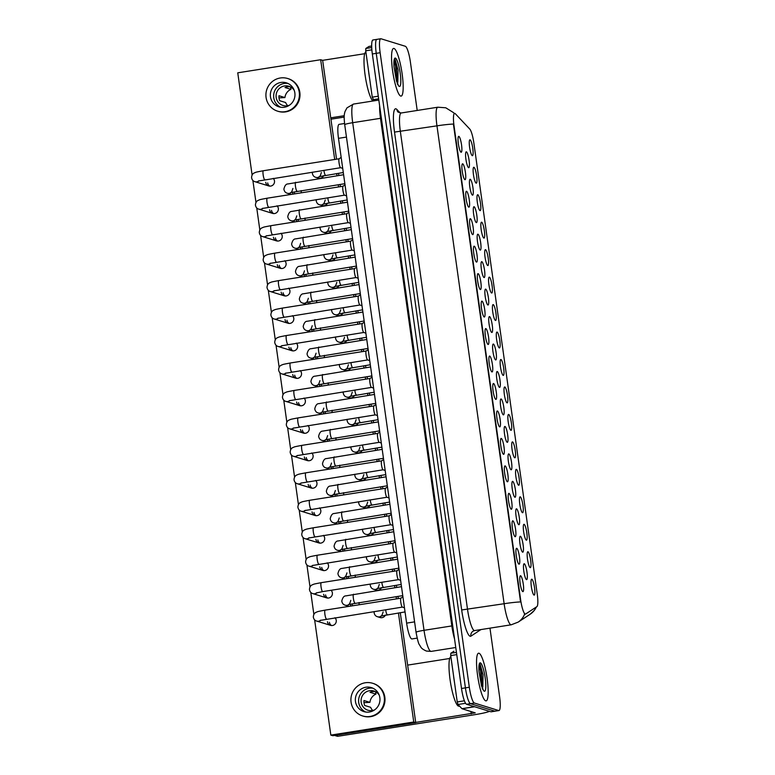 <?xml version="1.0" encoding="UTF-8"?>
<svg xmlns="http://www.w3.org/2000/svg" width="775" height="775" viewBox="0 0 775 775"><rect width="100%" height="100%" fill="white"/><g stroke="black" fill="none" stroke-linecap="round" stroke-linejoin="round"><path stroke-width="1.16" d="M527.969 551.761A8.041 1.492 -99 0 1 530.662 560.18A8.041 1.492 -99 0 1 530.197 567.629A8.041 1.492 -99 0 1 530.032 567.542A8.041 1.492 -99 0 1 527.61 559.928A8.041 1.492 -99 0 1 527.572 551.936A8.041 1.492 -99 0 1 527.969 551.761M524.103 524.307A8.041 1.492 -99 0 1 526.806 532.725A8.041 1.492 -99 0 1 526.332 540.165A8.041 1.492 -99 0 1 526.177 540.078A8.041 1.492 -99 0 1 523.745 532.464A8.041 1.492 -99 0 1 523.716 524.481A8.041 1.492 -99 0 1 524.103 524.307M520.248 496.843A8.041 1.492 -99 0 1 522.941 505.261A8.041 1.492 -99 0 1 522.476 512.701A8.041 1.492 -99 0 1 522.311 512.614A8.041 1.492 -99 0 1 519.889 505A8.041 1.492 -99 0 1 519.851 497.017A8.041 1.492 -99 0 1 520.248 496.843M516.392 469.379A8.041 1.492 -99 0 1 519.085 477.797A8.041 1.492 -99 0 1 518.62 485.237A8.041 1.492 -99 0 1 518.456 485.15A8.041 1.492 -99 0 1 516.024 477.545A8.041 1.492 -99 0 1 515.995 469.553A8.041 1.492 -99 0 1 516.392 469.379M512.527 441.915A8.041 1.492 -99 0 1 515.23 450.333A8.041 1.492 -99 0 1 514.755 457.773A8.041 1.492 -99 0 1 514.59 457.686A8.041 1.492 -99 0 1 512.168 450.081A8.041 1.492 -99 0 1 512.13 442.089A8.041 1.492 -99 0 1 512.527 441.915M508.671 414.451A8.041 1.492 -99 0 1 511.364 422.869A8.041 1.492 -99 0 1 510.899 430.319A8.041 1.492 -99 0 1 510.735 430.222A8.041 1.492 -99 0 1 508.313 422.617A8.041 1.492 -99 0 1 508.274 414.625A8.041 1.492 -99 0 1 508.671 414.451M504.806 386.987A8.041 1.492 -99 0 1 507.509 395.405A8.041 1.492 -99 0 1 507.034 402.855A8.041 1.492 -99 0 1 506.879 402.767A8.041 1.492 -99 0 1 504.448 395.153A8.041 1.492 -99 0 1 504.418 387.161A8.041 1.492 -99 0 1 504.806 386.987M500.95 359.522A8.041 1.492 -99 0 1 503.643 367.941A8.041 1.492 -99 0 1 503.178 375.391A8.041 1.492 -99 0 1 503.014 375.303A8.041 1.492 -99 0 1 500.592 367.689A8.041 1.492 -99 0 1 500.553 359.697A8.041 1.492 -99 0 1 500.95 359.522M497.085 332.058A8.041 1.492 -99 0 1 499.788 340.487A8.041 1.492 -99 0 1 499.323 347.927A8.041 1.492 -99 0 1 499.158 347.839A8.041 1.492 -99 0 1 496.727 340.225A8.041 1.492 -99 0 1 496.698 332.243A8.041 1.492 -99 0 1 497.085 332.058M493.229 304.604A8.041 1.492 -99 0 1 495.923 313.022A8.041 1.492 -99 0 1 495.457 320.463A8.041 1.492 -99 0 1 495.293 320.375A8.041 1.492 -99 0 1 492.871 312.761A8.041 1.492 -99 0 1 492.832 304.778A8.041 1.492 -99 0 1 493.229 304.604M489.374 277.14A8.041 1.492 -99 0 1 492.067 285.558A8.041 1.492 -99 0 1 491.602 292.998A8.041 1.492 -99 0 1 491.437 292.911A8.041 1.492 -99 0 1 489.006 285.307A8.041 1.492 -99 0 1 488.977 277.314A8.041 1.492 -99 0 1 489.374 277.14M485.508 249.676A8.041 1.492 -99 0 1 488.211 258.094A8.041 1.492 -99 0 1 487.737 265.534A8.041 1.492 -99 0 1 487.582 265.447A8.041 1.492 -99 0 1 485.15 257.843A8.041 1.492 -99 0 1 485.111 249.85A8.041 1.492 -99 0 1 485.508 249.676M481.653 222.212A8.041 1.492 -99 0 1 484.346 230.63A8.041 1.492 -99 0 1 483.881 238.08A8.041 1.492 -99 0 1 483.716 237.983A8.041 1.492 -99 0 1 481.294 230.378A8.041 1.492 -99 0 1 481.256 222.386A8.041 1.492 -99 0 1 481.653 222.212M477.787 194.748A8.041 1.492 -99 0 1 480.49 203.166A8.041 1.492 -99 0 1 480.025 210.616A8.041 1.492 -99 0 1 479.861 210.529A8.041 1.492 -99 0 1 477.429 202.914A8.041 1.492 -99 0 1 477.4 194.922A8.041 1.492 -99 0 1 477.787 194.748M473.932 167.284A8.041 1.492 -99 0 1 476.625 175.702A8.041 1.492 -99 0 1 476.16 183.152A8.041 1.492 -99 0 1 475.995 183.065A8.041 1.492 -99 0 1 473.573 175.45A8.041 1.492 -99 0 1 473.535 167.458A8.041 1.492 -99 0 1 473.932 167.284M470.076 139.82A8.041 1.492 -99 0 1 472.769 148.248A8.041 1.492 -99 0 1 472.304 155.688A8.041 1.492 -99 0 1 472.14 155.601A8.041 1.492 -99 0 1 469.708 147.986A8.041 1.492 -99 0 1 469.679 140.004A8.041 1.492 -99 0 1 470.076 139.82M531.824 579.225A8.041 1.492 -99 0 1 534.527 587.644A8.041 1.492 -99 0 1 534.053 595.093A8.041 1.492 -99 0 1 533.898 595.006A8.041 1.492 -99 0 1 531.466 587.392A8.041 1.492 -99 0 1 531.427 579.4A8.041 1.492 -99 0 1 531.824 579.225M520.422 536.3A8.041 1.492 -99 0 1 523.115 544.718A8.041 1.492 -99 0 1 522.65 552.168A8.041 1.492 -99 0 1 522.486 552.071A8.041 1.492 -99 0 1 520.064 544.467A8.041 1.492 -99 0 1 520.025 536.474A8.041 1.492 -99 0 1 520.422 536.3M516.557 508.836A8.041 1.492 -99 0 1 519.26 517.254A8.041 1.492 -99 0 1 518.785 524.704A8.041 1.492 -99 0 1 518.63 524.617A8.041 1.492 -99 0 1 516.198 517.002A8.041 1.492 -99 0 1 516.169 509.01A8.041 1.492 -99 0 1 516.557 508.836M512.701 481.372A8.041 1.492 -99 0 1 515.394 489.79A8.041 1.492 -99 0 1 514.929 497.24A8.041 1.492 -99 0 1 514.765 497.153A8.041 1.492 -99 0 1 512.343 489.538A8.041 1.492 -99 0 1 512.304 481.546A8.041 1.492 -99 0 1 512.701 481.372M508.836 453.908A8.041 1.492 -99 0 1 511.539 462.336A8.041 1.492 -99 0 1 511.074 469.776A8.041 1.492 -99 0 1 510.909 469.689A8.041 1.492 -99 0 1 508.478 462.074A8.041 1.492 -99 0 1 508.448 454.092A8.041 1.492 -99 0 1 508.836 453.908M504.98 426.453A8.041 1.492 -99 0 1 507.673 434.872A8.041 1.492 -99 0 1 507.208 442.312A8.041 1.492 -99 0 1 507.044 442.225A8.041 1.492 -99 0 1 504.622 434.61A8.041 1.492 -99 0 1 504.583 426.628A8.041 1.492 -99 0 1 504.98 426.453M501.125 398.989A8.041 1.492 -99 0 1 503.818 407.408A8.041 1.492 -99 0 1 503.353 414.848A8.041 1.492 -99 0 1 503.188 414.761A8.041 1.492 -99 0 1 500.757 407.156A8.041 1.492 -99 0 1 500.728 399.164A8.041 1.492 -99 0 1 501.125 398.989M497.259 371.525A8.041 1.492 -99 0 1 499.962 379.944A8.041 1.492 -99 0 1 499.488 387.384A8.041 1.492 -99 0 1 499.333 387.297A8.041 1.492 -99 0 1 496.901 379.692A8.041 1.492 -99 0 1 496.862 371.7A8.041 1.492 -99 0 1 497.259 371.525M493.404 344.061A8.041 1.492 -99 0 1 496.097 352.48A8.041 1.492 -99 0 1 495.632 359.929A8.041 1.492 -99 0 1 495.467 359.832A8.041 1.492 -99 0 1 493.045 352.228A8.041 1.492 -99 0 1 493.007 344.236A8.041 1.492 -99 0 1 493.404 344.061M489.538 316.597A8.041 1.492 -99 0 1 492.241 325.016A8.041 1.492 -99 0 1 491.776 332.465A8.041 1.492 -99 0 1 491.612 332.378A8.041 1.492 -99 0 1 489.18 324.764A8.041 1.492 -99 0 1 489.151 316.772A8.041 1.492 -99 0 1 489.538 316.597M485.683 289.133A8.041 1.492 -99 0 1 488.376 297.552A8.041 1.492 -99 0 1 487.911 305.001A8.041 1.492 -99 0 1 487.746 304.914A8.041 1.492 -99 0 1 485.324 297.3A8.041 1.492 -99 0 1 485.286 289.308A8.041 1.492 -99 0 1 485.683 289.133M481.827 261.669A8.041 1.492 -99 0 1 484.52 270.097A8.041 1.492 -99 0 1 484.055 277.537A8.041 1.492 -99 0 1 483.891 277.45A8.041 1.492 -99 0 1 481.459 269.836A8.041 1.492 -99 0 1 481.43 261.853A8.041 1.492 -99 0 1 481.827 261.669M477.962 234.215A8.041 1.492 -99 0 1 480.665 242.633A8.041 1.492 -99 0 1 480.19 250.073A8.041 1.492 -99 0 1 480.035 249.986A8.041 1.492 -99 0 1 477.603 242.372A8.041 1.492 -99 0 1 477.565 234.389A8.041 1.492 -99 0 1 477.962 234.215M474.106 206.751A8.041 1.492 -99 0 1 476.799 215.169A8.041 1.492 -99 0 1 476.334 222.609A8.041 1.492 -99 0 1 476.17 222.522A8.041 1.492 -99 0 1 473.748 214.907A8.041 1.492 -99 0 1 473.709 206.925A8.041 1.492 -99 0 1 474.106 206.751M470.241 179.287A8.041 1.492 -99 0 1 472.944 187.705A8.041 1.492 -99 0 1 472.469 195.145A8.041 1.492 -99 0 1 472.314 195.058A8.041 1.492 -99 0 1 469.882 187.453A8.041 1.492 -99 0 1 469.853 179.461A8.041 1.492 -99 0 1 470.241 179.287M466.385 151.822A8.041 1.492 -99 0 1 469.078 160.241A8.041 1.492 -99 0 1 468.613 167.681A8.041 1.492 -99 0 1 468.449 167.594A8.041 1.492 -99 0 1 466.027 159.989A8.041 1.492 -99 0 1 465.988 151.997A8.041 1.492 -99 0 1 466.385 151.822M524.278 563.764A8.041 1.492 -99 0 1 526.981 572.183A8.041 1.492 -99 0 1 526.506 579.623A8.041 1.492 -99 0 1 526.351 579.535A8.041 1.492 -99 0 1 523.919 571.931A8.041 1.492 -99 0 1 523.881 563.938A8.041 1.492 -99 0 1 524.278 563.764M516.731 548.303A8.041 1.492 -99 0 1 519.434 556.721A8.041 1.492 -99 0 1 518.959 564.161A8.041 1.492 -99 0 1 518.795 564.074A8.041 1.492 -99 0 1 516.373 556.46A8.041 1.492 -99 0 1 516.334 548.477A8.041 1.492 -99 0 1 516.731 548.303M512.876 520.839A8.041 1.492 -99 0 1 515.569 529.257A8.041 1.492 -99 0 1 515.104 536.697A8.041 1.492 -99 0 1 514.939 536.61A8.041 1.492 -99 0 1 512.517 529.005A8.041 1.492 -99 0 1 512.478 521.013A8.041 1.492 -99 0 1 512.876 520.839M509.01 493.375A8.041 1.492 -99 0 1 511.713 501.793A8.041 1.492 -99 0 1 511.238 509.233A8.041 1.492 -99 0 1 511.083 509.146A8.041 1.492 -99 0 1 508.652 501.541A8.041 1.492 -99 0 1 508.623 493.549A8.041 1.492 -99 0 1 509.01 493.375M505.155 465.911A8.041 1.492 -99 0 1 507.848 474.329A8.041 1.492 -99 0 1 507.383 481.769A8.041 1.492 -99 0 1 507.218 481.682A8.041 1.492 -99 0 1 504.796 474.077A8.041 1.492 -99 0 1 504.757 466.085A8.041 1.492 -99 0 1 505.155 465.911M501.289 438.447A8.041 1.492 -99 0 1 503.992 446.865A8.041 1.492 -99 0 1 503.527 454.315A8.041 1.492 -99 0 1 503.363 454.228A8.041 1.492 -99 0 1 500.931 446.613A8.041 1.492 -99 0 1 500.902 438.621A8.041 1.492 -99 0 1 501.289 438.447M497.434 410.983A8.041 1.492 -99 0 1 500.127 419.401A8.041 1.492 -99 0 1 499.662 426.851A8.041 1.492 -99 0 1 499.497 426.763A8.041 1.492 -99 0 1 497.075 419.149A8.041 1.492 -99 0 1 497.037 411.157A8.041 1.492 -99 0 1 497.434 410.983M493.578 383.518A8.041 1.492 -99 0 1 496.271 391.947A8.041 1.492 -99 0 1 495.806 399.387A8.041 1.492 -99 0 1 495.642 399.299A8.041 1.492 -99 0 1 493.21 391.685A8.041 1.492 -99 0 1 493.181 383.702A8.041 1.492 -99 0 1 493.578 383.518M489.713 356.064A8.041 1.492 -99 0 1 492.416 364.483A8.041 1.492 -99 0 1 491.941 371.923A8.041 1.492 -99 0 1 491.786 371.835A8.041 1.492 -99 0 1 489.354 364.221A8.041 1.492 -99 0 1 489.316 356.238A8.041 1.492 -99 0 1 489.713 356.064M485.857 328.6A8.041 1.492 -99 0 1 488.55 337.018A8.041 1.492 -99 0 1 488.085 344.458A8.041 1.492 -99 0 1 487.921 344.371A8.041 1.492 -99 0 1 485.499 336.757A8.041 1.492 -99 0 1 485.46 328.774A8.041 1.492 -99 0 1 485.857 328.6M481.992 301.136A8.041 1.492 -99 0 1 484.695 309.554A8.041 1.492 -99 0 1 484.23 316.994A8.041 1.492 -99 0 1 484.065 316.907A8.041 1.492 -99 0 1 481.633 309.302A8.041 1.492 -99 0 1 481.604 301.31A8.041 1.492 -99 0 1 481.992 301.136M478.136 273.672A8.041 1.492 -99 0 1 480.829 282.09A8.041 1.492 -99 0 1 480.364 289.53A8.041 1.492 -99 0 1 480.2 289.443A8.041 1.492 -99 0 1 477.778 281.838A8.041 1.492 -99 0 1 477.739 273.846A8.041 1.492 -99 0 1 478.136 273.672M474.281 246.208A8.041 1.492 -99 0 1 476.974 254.626A8.041 1.492 -99 0 1 476.509 262.076A8.041 1.492 -99 0 1 476.344 261.989A8.041 1.492 -99 0 1 473.912 254.374A8.041 1.492 -99 0 1 473.883 246.382A8.041 1.492 -99 0 1 474.281 246.208M470.415 218.744A8.041 1.492 -99 0 1 473.118 227.162A8.041 1.492 -99 0 1 472.643 234.612A8.041 1.492 -99 0 1 472.488 234.525A8.041 1.492 -99 0 1 470.057 226.91A8.041 1.492 -99 0 1 470.018 218.918A8.041 1.492 -99 0 1 470.415 218.744M466.56 191.28A8.041 1.492 -99 0 1 469.253 199.708A8.041 1.492 -99 0 1 468.788 207.148A8.041 1.492 -99 0 1 468.623 207.061A8.041 1.492 -99 0 1 466.201 199.446A8.041 1.492 -99 0 1 466.162 191.464A8.041 1.492 -99 0 1 466.56 191.28M462.694 163.825A8.041 1.492 -99 0 1 465.397 172.244A8.041 1.492 -99 0 1 464.923 179.684A8.041 1.492 -99 0 1 464.767 179.597A8.041 1.492 -99 0 1 462.336 171.982A8.041 1.492 -99 0 1 462.307 164A8.041 1.492 -99 0 1 462.694 163.825M458.839 136.361A8.041 1.492 -99 0 1 461.532 144.78A8.041 1.492 -99 0 1 461.067 152.22A8.041 1.492 -99 0 1 460.902 152.132A8.041 1.492 -99 0 1 458.48 144.518A8.041 1.492 -99 0 1 458.442 136.536A8.041 1.492 -99 0 1 458.839 136.361M520.597 575.757A8.041 1.492 -99 0 1 523.29 584.185A8.041 1.492 -99 0 1 522.825 591.625A8.041 1.492 -99 0 1 522.66 591.538A8.041 1.492 -99 0 1 520.228 583.924A8.041 1.492 -99 0 1 520.199 575.941A8.041 1.492 -99 0 1 520.597 575.757M417.153 638.116L411.942 638.939A15.074 2.8 -99 0 1 411.68 638.92A15.074 2.8 -99 0 1 406.623 623.129L338.491 138.338A15.074 2.8 -99 0 1 339.111 124.358L344.555 123.496M525.634 614.023A13.572 2.519 -99 0 1 525.431 614.1A13.572 2.519 -99 0 1 525.198 614.081A13.572 2.519 -99 0 1 520.655 599.869L454.043 125.967A13.572 2.519 -99 0 1 454.605 113.383A13.572 2.519 -99 0 1 455.332 113.751L469.786 129.076A13.572 2.519 -99 0 1 473.845 142.939L537.249 594.125A13.572 2.519 -99 0 1 536.891 606.622L525.634 614.023M485.702 700.833A24.122 4.476 81 0 0 486.119 700.871A24.122 4.476 81 0 0 486.952 677.428A24.122 4.476 81 0 0 479.018 653.248A24.122 4.476 81 0 0 478.601 653.209A24.122 4.476 81 0 0 477.768 676.662A24.122 4.476 81 0 0 485.702 700.833A24.122 4.476 81 0 0 486.119 700.871A24.122 4.476 81 0 0 486.952 677.428A24.122 4.476 81 0 0 479.018 653.248A24.122 4.476 81 0 0 478.601 653.209A24.122 4.476 81 0 0 477.768 676.662A24.122 4.476 81 0 0 485.702 700.833M400.704 96.061A24.122 4.476 81 0 0 401.121 96.1A24.122 4.476 81 0 0 401.954 72.647A24.122 4.476 81 0 0 394.02 48.476A24.122 4.476 81 0 0 393.603 48.438A24.122 4.476 81 0 0 392.77 71.881A24.122 4.476 81 0 0 400.704 96.061A24.122 4.476 81 0 0 401.121 96.1A24.122 4.476 81 0 0 401.954 72.647A24.122 4.476 81 0 0 394.02 48.476A24.122 4.476 81 0 0 393.603 48.438A24.122 4.476 81 0 0 392.77 71.881A24.122 4.476 81 0 0 400.704 96.061M520.567 601.923L453.404 124.058A17.593 1.569 172 0 0 436.964 125.85A20.102 3.73 -99 0 1 437.788 107.212L401.198 112.985A20.102 3.73 81 0 0 400.375 131.624L467.538 609.499A20.102 3.73 81 0 0 474.281 630.54A20.102 3.73 81 0 0 474.629 630.569L473.021 631.189A5.028 4.921 56.7 0 0 470.909 636.159A25.129 4.669 -99 0 1 461.677 609.964L394.514 132.089L436.964 125.85L504.128 603.725A17.593 1.569 -8 0 1 520.567 601.923M524.927 614.129L524.394 613.868M417.202 110.457L410.401 62.068A15.074 2.8 81 0 0 405.344 46.277L381.019 38.769A15.074 2.8 81 0 0 380.757 38.75L376.853 39.37A15.074 2.8 81 0 0 376.243 53.339L465.417 687.861A15.074 2.8 81 0 0 470.473 703.652L494.799 711.15A15.074 2.8 81 0 0 495.06 711.179A15.074 2.8 81 0 1 494.799 711.15L470.473 703.652A15.074 2.8 81 0 1 465.417 687.861L376.243 53.339A15.074 2.8 81 0 1 376.853 39.37A15.074 2.8 81 0 1 377.115 39.389M380.757 38.75A15.074 2.8 81 0 0 380.137 52.729L469.321 687.241A15.074 2.8 81 0 0 474.377 703.032L498.703 710.539A15.074 2.8 81 0 0 498.964 710.559A15.074 2.8 81 0 0 499.575 696.58L489.965 628.157M376.853 39.37L372.949 39.98A15.074 2.8 81 0 0 372.339 53.959L461.512 688.481A15.074 2.8 81 0 0 466.569 704.262L490.895 711.77A15.074 2.8 81 0 0 491.156 711.789L498.964 710.559M402.332 607.096A4.524 0.843 -99 0 1 402.332 607.087A4.524 0.843 -99 0 1 400.878 602.766A4.524 0.843 -99 0 1 400.927 598.193A4.524 0.843 -99 0 1 401.004 598.164M322.72 591.587A4.524 0.843 -99 0 1 322.652 591.616L398.515 579.642A4.524 0.843 -99 0 1 398.466 579.632A4.524 0.843 -99 0 1 397.013 575.302A4.524 0.843 -99 0 1 397.062 570.729A4.524 0.843 -99 0 1 397.139 570.7M396.752 552.866L394.611 552.168A4.524 0.843 -99 0 1 393.157 547.838A4.524 0.843 -99 0 1 393.206 543.265A4.524 0.843 -99 0 1 393.283 543.236L317.382 555.22A4.524 0.843 -99 0 1 317.459 555.22M392.886 525.402L390.745 524.704A4.524 0.843 -99 0 1 390.745 524.704A4.524 0.843 -99 0 1 389.292 520.374A4.524 0.843 -99 0 1 389.35 515.811A4.524 0.843 -99 0 1 389.418 515.772M389.031 497.938L386.89 497.24A4.524 0.843 -99 0 1 385.437 492.91A4.524 0.843 -99 0 1 385.485 488.347A4.524 0.843 -99 0 1 385.562 488.308M450.876 656.609A25.129 4.669 81 0 0 450.362 681.642A25.129 4.669 81 0 0 458.529 706.141A25.129 4.669 81 0 0 458.955 706.17L459.498 706.093M453.54 675.587A25.129 4.669 81 0 0 454.567 682.862M482.796 687.231L483.038 674.802L480.19 664.398C479.173 663.933 478.795 666.393 479.047 671.789L481.507 685.972L483.096 689.256L482.312 688.801M479.773 664.311L481.353 670.908L482.205 687.783M479.27 665.25L480.577 671.034L481.575 686.166M365.877 51.838A25.129 4.669 81 0 0 365.151 75.378A25.129 4.669 81 0 0 372.911 101.002M368.542 70.816A25.129 4.669 81 0 0 369.568 78.091M397.808 82.46L398.04 70.021L395.192 59.627C394.184 59.162 393.807 61.622 394.049 67.008L396.519 81.201L398.108 84.475L397.313 84.029M394.775 59.539L396.354 66.137L397.207 83.012M394.272 60.469L395.579 66.253L396.587 81.394M456.756 654.623L450.73 655.572L457.24 701.927L464.39 700.803M489.49 711.334A20.102 1.792 -8 0 1 474.213 714.773L338.113 736.25A2.509 2.461 107.1 0 1 337.028 736.173L334.597 735.427M334.054 735.262A2.509 2.461 -72.9 0 0 335.149 735.339L475.23 712.855L462.026 708.738L457.996 704.494L457.24 701.927M407.65 665.115L449.723 658.479M450.73 655.572L450.798 653.257L453.937 651.232M371.874 49.832L365.732 50.801L372.252 97.156L378.278 96.207M344.177 117.102L330.925 119.195M330.741 117.839L344.245 115.707M336.544 159.185L322.652 60.343L364.725 53.698M374.044 100.828L372.252 97.156M365.732 50.801L365.8 48.486L368.948 46.461M377.803 588.37A4.524 4.427 107.1 0 1 373.627 589.262L376.214 590.066A4.524 4.427 -72.9 0 0 381.581 587.576M373.947 560.906A4.524 4.427 107.1 0 1 369.762 561.798L372.358 562.602A4.524 4.427 -72.9 0 0 377.725 560.112M370.082 533.442A4.524 4.427 107.1 0 1 365.907 534.333L368.503 535.137A4.524 4.427 -72.9 0 0 373.86 532.648M366.226 505.978A4.524 4.427 107.1 0 1 362.051 506.879L364.637 507.673A4.524 4.427 -72.9 0 0 370.004 505.184M362.361 478.514A4.524 4.427 107.1 0 1 358.186 479.415L360.782 480.209A4.524 4.427 -72.9 0 0 366.149 477.72M358.505 451.06A4.524 4.427 107.1 0 1 354.33 451.951L356.917 452.745A4.524 4.427 -72.9 0 0 362.283 450.256M354.65 423.596A4.524 4.427 107.1 0 1 350.465 424.487L353.061 425.291A4.524 4.427 -72.9 0 0 358.428 422.792M350.784 396.132A4.524 4.427 107.1 0 1 346.609 397.023L349.196 397.827A4.524 4.427 -72.9 0 0 354.562 395.327M346.929 368.668A4.524 4.427 107.1 0 1 342.753 369.559L345.34 370.363A4.524 4.427 -72.9 0 0 350.707 367.873M343.063 341.203A4.524 4.427 107.1 0 1 338.888 342.095L341.484 342.899A4.524 4.427 -72.9 0 0 346.842 340.409M339.208 313.739A4.524 4.427 107.1 0 1 335.032 314.64L337.619 315.435A4.524 4.427 -72.9 0 0 342.986 312.945M335.352 286.275A4.524 4.427 107.1 0 1 331.167 287.176L333.763 287.971A4.524 4.427 -72.9 0 0 339.13 285.481M331.487 258.821A4.524 4.427 107.1 0 1 327.312 259.712L329.898 260.507A4.524 4.427 -72.9 0 0 335.265 258.017M327.631 231.357A4.524 4.427 107.1 0 1 323.456 232.248L326.043 233.042A4.524 4.427 -72.9 0 0 331.409 230.553M323.766 203.893A4.524 4.427 107.1 0 1 319.591 204.784L322.187 205.588A4.524 4.427 -72.9 0 0 327.544 203.089M319.91 176.429A4.524 4.427 107.1 0 1 315.735 177.32L318.322 178.124A4.524 4.427 -72.9 0 0 323.688 175.634M381.668 615.834A4.524 4.427 107.1 0 1 377.483 616.726L380.079 617.53A4.524 4.427 -72.9 0 0 385.446 615.03M294.393 192.743A4.524 4.427 -72.9 0 0 294.703 193.866M292.417 192.132A4.524 4.427 -72.9 0 0 293.192 194.099M301 192.868A4.524 4.427 -72.9 0 0 301.165 190.582M298.249 220.207A4.524 4.427 -72.9 0 0 298.559 221.321M296.273 219.596A4.524 4.427 -72.9 0 0 297.048 221.563M304.856 220.333A4.524 4.427 -72.9 0 0 305.03 218.046M302.114 247.671A4.524 4.427 -72.9 0 0 302.415 248.785M300.138 247.06A4.524 4.427 -72.9 0 0 300.913 249.027M308.712 247.797A4.524 4.427 -72.9 0 0 308.886 245.51M305.97 275.135A4.524 4.427 -72.9 0 0 306.28 276.249M303.994 274.524A4.524 4.427 -72.9 0 0 304.769 276.491M312.577 275.261A4.524 4.427 -72.9 0 0 312.751 272.974M267.685 182.919A4.524 4.427 -72.9 0 0 269.787 186.126M265.709 182.309A4.524 4.427 -72.9 0 0 268.76 185.942A4.524 4.427 -72.9 0 0 273.188 178.347M271.541 210.383A4.524 4.427 -72.9 0 0 273.643 213.59M269.564 209.773A4.524 4.427 -72.9 0 0 272.626 213.406A4.524 4.427 -72.9 0 0 277.043 205.811M275.406 237.847A4.524 4.427 -72.9 0 0 277.508 241.054M273.42 237.237A4.524 4.427 -72.9 0 0 276.481 240.87A4.524 4.427 -72.9 0 0 280.908 233.265M279.262 265.312A4.524 4.427 -72.9 0 0 281.364 268.518M277.285 264.701A4.524 4.427 -72.9 0 0 280.337 268.334A4.524 4.427 -72.9 0 0 284.764 260.729M309.835 302.599A4.524 4.427 -72.9 0 0 310.136 303.713M307.849 301.988A4.524 4.427 -72.9 0 0 308.624 303.955M316.433 302.715A4.524 4.427 -72.9 0 0 316.607 300.429M313.691 330.063A4.524 4.427 -72.9 0 0 314.001 331.177M311.715 329.452A4.524 4.427 -72.9 0 0 312.49 331.409M320.298 330.179A4.524 4.427 -72.9 0 0 320.472 327.893M317.547 357.517A4.524 4.427 -72.9 0 0 317.857 358.641M315.57 356.907A4.524 4.427 -72.9 0 0 316.345 358.873M324.153 357.643A4.524 4.427 -72.9 0 0 324.328 355.357M321.412 384.981A4.524 4.427 -72.9 0 0 321.712 386.105M319.436 384.371A4.524 4.427 -72.9 0 0 320.211 386.338M328.009 385.107A4.524 4.427 -72.9 0 0 328.183 382.821M325.267 412.445A4.524 4.427 -72.9 0 0 325.577 413.559M323.291 411.835A4.524 4.427 -72.9 0 0 324.066 413.802M331.874 412.571A4.524 4.427 -72.9 0 0 332.049 410.285M283.117 292.776A4.524 4.427 -72.9 0 0 285.229 295.982M281.141 292.165A4.524 4.427 -72.9 0 0 284.202 295.798A4.524 4.427 -72.9 0 0 288.62 288.193M286.983 320.24A4.524 4.427 -72.9 0 0 289.085 323.446M285.006 319.629A4.524 4.427 -72.9 0 0 288.058 323.252A4.524 4.427 -72.9 0 0 292.485 315.657M290.838 347.704A4.524 4.427 -72.9 0 0 292.95 350.901M288.862 347.093A4.524 4.427 -72.9 0 0 291.923 350.717A4.524 4.427 -72.9 0 0 296.341 343.122M294.703 375.158A4.524 4.427 -72.9 0 0 296.806 378.365M292.718 374.558A4.524 4.427 -72.9 0 0 295.779 378.181A4.524 4.427 -72.9 0 0 300.206 370.586M298.559 402.622A4.524 4.427 -72.9 0 0 300.661 405.829M296.583 402.012A4.524 4.427 -72.9 0 0 299.634 405.645A4.524 4.427 -72.9 0 0 304.062 398.05M329.133 439.909A4.524 4.427 -72.9 0 0 329.433 441.023M327.157 439.299A4.524 4.427 -72.9 0 0 327.922 441.266M335.73 440.035A4.524 4.427 -72.9 0 0 335.904 437.749M332.988 467.373A4.524 4.427 -72.9 0 0 333.298 468.488M331.012 466.763A4.524 4.427 -72.9 0 0 331.787 468.73M339.595 467.499A4.524 4.427 -72.9 0 0 339.77 465.213M336.854 494.838A4.524 4.427 -72.9 0 0 337.154 495.952M334.868 494.227A4.524 4.427 -72.9 0 0 335.643 496.194M343.451 494.954A4.524 4.427 -72.9 0 0 343.625 492.668M302.415 430.086A4.524 4.427 -72.9 0 0 304.527 433.293M300.438 429.476A4.524 4.427 -72.9 0 0 303.5 433.109A4.524 4.427 -72.9 0 0 307.917 425.504M306.28 457.55A4.524 4.427 -72.9 0 0 308.382 460.757M304.304 456.94A4.524 4.427 -72.9 0 0 307.355 460.573A4.524 4.427 -72.9 0 0 311.782 452.968M340.709 522.302A4.524 4.427 -72.9 0 0 341.019 523.416M338.733 521.691A4.524 4.427 -72.9 0 0 339.508 523.648M347.316 522.418A4.524 4.427 -72.9 0 0 347.481 520.132M344.565 549.756A4.524 4.427 -72.9 0 0 344.875 550.88M342.589 549.146A4.524 4.427 -72.9 0 0 343.364 551.112M351.172 549.882A4.524 4.427 -72.9 0 0 351.346 547.596M348.43 577.22A4.524 4.427 -72.9 0 0 348.731 578.344M346.454 576.61A4.524 4.427 -72.9 0 0 347.229 578.576M355.028 577.346A4.524 4.427 -72.9 0 0 355.202 575.06M314.001 512.478A4.524 4.427 -72.9 0 0 316.103 515.685M312.025 511.868A4.524 4.427 -72.9 0 0 315.076 515.491A4.524 4.427 -72.9 0 0 319.503 507.896M317.857 539.942A4.524 4.427 -72.9 0 0 319.959 543.139M315.88 539.332A4.524 4.427 -72.9 0 0 318.942 542.955A4.524 4.427 -72.9 0 0 323.359 535.36M321.722 567.407A4.524 4.427 -72.9 0 0 323.824 570.603M319.736 566.796A4.524 4.427 -72.9 0 0 322.797 570.419A4.524 4.427 -72.9 0 0 327.215 562.824M325.577 594.861A4.524 4.427 -72.9 0 0 327.68 598.067M323.601 594.251A4.524 4.427 -72.9 0 0 326.653 597.883A4.524 4.427 -72.9 0 0 331.08 590.288M310.136 485.014A4.524 4.427 -72.9 0 0 312.248 488.221M308.159 484.404A4.524 4.427 -72.9 0 0 311.221 488.037A4.524 4.427 -72.9 0 0 315.638 480.432M352.286 604.684A4.524 4.427 -72.9 0 0 352.596 605.798M350.31 604.074A4.524 4.427 -72.9 0 0 351.085 606.04M358.893 604.81A4.524 4.427 -72.9 0 0 359.067 602.524M329.433 622.325A4.524 4.427 -72.9 0 0 331.545 625.532M327.457 621.715A4.524 4.427 -72.9 0 0 330.518 625.347A4.524 4.427 -72.9 0 0 334.936 617.743M314.631 619.845L330.828 735.097L413.753 722.009L398.427 612.967M396.451 598.881L396.141 596.673M394.882 587.712L394.572 585.503M392.596 571.417L392.286 569.208M391.026 560.248L390.707 558.039M388.73 543.953L388.42 541.744M387.161 532.783L386.851 530.575M384.875 516.489L384.565 514.28M383.305 505.319L382.995 503.111M381.009 489.035L380.699 486.816M379.44 477.865L379.13 475.656M377.154 461.571L376.844 459.362M375.584 450.401L375.274 448.192M373.288 434.107L372.978 431.898M371.719 422.937L371.409 420.728M369.433 406.642L369.123 404.434M367.863 395.473L367.553 393.264M365.577 379.178L365.267 376.97M364.008 368.009L363.698 365.8M361.712 351.714L361.402 349.506M360.142 340.545L359.832 338.336M357.856 324.25L357.546 322.042M356.287 313.081L355.977 310.872M353.991 296.796L353.681 294.577M352.422 285.626L352.112 283.418M350.135 269.332L349.825 267.123M348.566 258.162L348.256 255.953M346.28 241.868L345.97 239.659M344.71 230.698L344.4 228.489M342.414 214.404L342.104 212.195M340.845 203.234L340.535 201.025M338.559 186.94L338.249 184.731M336.989 175.77L336.679 173.561M334.693 159.476L320.676 59.733L237.751 72.821L252.108 174.995M252.873 180.439L255.973 202.459M256.738 207.903L259.828 229.923M260.594 235.368L263.694 257.387M264.459 262.832L267.549 284.842M268.315 290.296L271.405 312.306M272.17 317.76L275.27 339.77M276.036 345.214L279.126 367.234M279.891 372.678L282.991 394.698M283.757 400.142L286.847 422.162M287.612 427.606L290.702 449.626M291.468 455.07L294.568 477.08M295.333 482.534L298.423 504.544M299.189 509.998L302.289 532.008M303.054 537.453L306.144 559.472M306.91 564.917L310.01 586.937M310.775 592.381L313.865 614.401M330.828 735.097L332.804 735.708L415.729 722.62L400.278 612.676M398.302 598.591L397.992 596.382M396.732 587.421L396.422 585.212M394.446 571.127L394.136 568.918M392.877 559.957L392.567 557.748M390.581 543.663L390.271 541.454M389.011 532.493L388.701 530.284M386.725 516.198L386.415 513.99M385.156 505.029L384.846 502.82M382.86 488.734L382.55 486.526M381.29 477.565L380.98 475.356M379.004 461.28L378.694 459.062M377.435 450.11L377.125 447.902M375.148 433.816L374.838 431.607M373.579 422.646L373.259 420.438M371.283 406.352L370.973 404.143M369.714 395.182L369.404 392.973M367.427 378.888L367.118 376.679M365.858 367.718L365.548 365.509M363.562 351.424L363.252 349.215M361.993 340.254L361.683 338.045M359.707 323.96L359.397 321.751M358.137 312.79L357.827 310.581M355.851 296.496L355.531 294.287M354.272 285.326L353.962 283.117M351.986 269.032L351.676 266.823M350.416 257.872L350.106 255.663M348.13 241.577L347.82 239.368M346.561 230.407L346.251 228.199M344.265 214.113L343.955 211.904M342.695 202.943L342.385 200.735M340.409 186.649L340.099 184.44M338.84 175.479L338.53 173.271M413.753 722.009L415.729 722.62M320.676 59.733L322.652 60.343M355.463 701.54A12.565 12.293 -72.9 0 0 363.95 711.624A12.565 12.293 -72.9 0 0 379.857 697.694A12.565 12.293 -72.9 0 0 371.361 687.609A12.565 12.293 -72.9 0 0 355.463 701.54M372.959 688.229A12.565 12.293 -72.9 0 0 365.626 712.012M375.642 691.755L374.877 691.523A10.056 9.833 107.1 0 0 370.004 692.288L375.933 694.119A10.056 9.833 -72.9 0 0 369.927 702.353L363.998 700.523A10.056 9.833 107.1 0 0 364.686 705.473L370.624 707.304A10.056 9.833 -72.9 0 0 372.707 710.472M379.188 695.059A10.056 9.833 -72.9 0 0 361.169 702.16A10.056 9.833 -72.9 0 0 374.616 709.881M362.623 715.945L363.213 716.129A17.089 16.721 -72.9 0 0 384.836 697.18A17.089 16.721 -72.9 0 0 373.288 683.472L372.698 683.288A17.089 16.721 -72.9 0 0 351.075 702.237A17.089 16.721 -72.9 0 0 362.623 715.945A17.089 16.721 -72.9 0 0 384.245 696.996A17.089 16.721 -72.9 0 0 372.698 683.288M363.988 702.654L369.927 702.353M375.933 694.119L375.604 691.746M270.465 96.768A12.565 12.293 -72.9 0 0 278.961 106.843A12.565 12.293 -72.9 0 0 294.858 92.913A12.565 12.293 -72.9 0 0 286.363 82.838A12.565 12.293 -72.9 0 0 270.465 96.768M287.961 83.458A12.565 12.293 -72.9 0 0 280.627 107.231M290.654 86.984L289.879 86.752A10.056 9.833 107.1 0 0 285.006 87.517L290.935 89.348A10.056 9.833 -72.9 0 0 284.929 97.573L279 95.742A10.056 9.833 107.1 0 0 279.698 100.702L285.626 102.532A10.056 9.833 -72.9 0 0 287.709 105.691M294.19 90.288A10.056 9.833 -72.9 0 0 276.171 97.388A10.056 9.833 -72.9 0 0 289.618 105.1M277.624 111.174L278.215 111.358A17.089 16.721 -72.9 0 0 299.838 92.409A17.089 16.721 -72.9 0 0 288.29 78.692L287.699 78.517A17.089 16.721 -72.9 0 0 266.077 97.456A17.089 16.721 -72.9 0 0 277.624 111.174A17.089 16.721 -72.9 0 0 299.247 92.225A17.089 16.721 -72.9 0 0 287.699 78.517M278.99 97.883L284.929 97.573M290.935 89.348L290.606 86.974M385.175 470.473L383.034 469.776A4.524 0.843 -99 0 1 381.581 465.446A4.524 0.843 -99 0 1 381.629 460.883A4.524 0.843 -99 0 1 381.707 460.854M381.31 443.019L379.169 442.312A4.524 0.843 -99 0 1 379.169 442.312A4.524 0.843 -99 0 1 377.716 437.982A4.524 0.843 -99 0 1 377.764 433.419A4.524 0.843 -99 0 1 377.842 433.39M377.454 415.555L375.313 414.848A4.524 0.843 -99 0 1 375.313 414.848A4.524 0.843 -99 0 1 373.86 410.527A4.524 0.843 -99 0 1 373.908 405.955A4.524 0.843 -99 0 1 373.986 405.926M373.589 388.091L371.448 387.393A4.524 0.843 -99 0 1 371.448 387.393A4.524 0.843 -99 0 1 369.995 383.063A4.524 0.843 -99 0 1 370.053 378.491A4.524 0.843 -99 0 1 370.121 378.462M369.733 360.627L367.592 359.929A4.524 0.843 -99 0 1 366.139 355.599A4.524 0.843 -99 0 1 366.188 351.027A4.524 0.843 -99 0 1 366.265 350.998M365.877 333.163L363.737 332.465A4.524 0.843 -99 0 1 362.283 328.135A4.524 0.843 -99 0 1 362.332 323.572A4.524 0.843 -99 0 1 362.4 323.533M362.012 305.699L359.871 305.001A4.524 0.843 -99 0 1 359.871 305.001A4.524 0.843 -99 0 1 358.418 300.671A4.524 0.843 -99 0 1 358.467 296.108A4.524 0.843 -99 0 1 358.544 296.069M358.157 278.235L356.016 277.537A4.524 0.843 -99 0 1 354.562 273.207A4.524 0.843 -99 0 1 354.611 268.644A4.524 0.843 -99 0 1 354.688 268.615M354.291 250.78L352.15 250.073A4.524 0.843 -99 0 1 352.15 250.073A4.524 0.843 -99 0 1 350.697 245.743A4.524 0.843 -99 0 1 350.746 241.18A4.524 0.843 -99 0 1 350.823 241.151M350.436 223.316L348.295 222.609A4.524 0.843 -99 0 1 348.295 222.609A4.524 0.843 -99 0 1 346.842 218.288A4.524 0.843 -99 0 1 346.89 213.716A4.524 0.843 -99 0 1 346.968 213.687M346.57 195.852L344.439 195.155A4.524 0.843 -99 0 1 342.986 190.824A4.524 0.843 -99 0 1 343.034 186.252A4.524 0.843 -99 0 1 343.102 186.223L267.201 198.197A4.524 0.843 -99 0 1 267.278 198.206M342.715 168.388L340.574 167.691A4.524 0.843 -99 0 1 339.121 163.36A4.524 0.843 -99 0 1 339.169 158.788A4.524 0.843 -99 0 1 339.247 158.759M520.655 599.869L520.17 599.947M414.586 621.87L406.623 623.129M346.454 137.078L338.491 138.338M394.514 132.089A25.129 4.669 -99 0 1 395.977 108.829A25.129 4.669 -99 0 1 396.887 109.469L400.239 113.024M474.629 630.569L511.219 624.795A20.102 3.73 -99 0 1 510.87 624.766A20.102 3.73 -99 0 1 504.128 603.725L461.677 609.964M511.219 624.795L518.165 622.112A17.593 17.224 -123.3 0 0 524.627 614.168M536.474 606.893L534.333 610.38L530.119 614.255A17.593 17.224 -123.3 0 0 536.271 607.028M454.218 113.45A17.593 16.682 -43.3 0 0 453.462 112.588L454.266 113.441M480.917 629.581L470.909 636.159M380.137 52.729L372.339 53.959M469.321 687.241L461.512 688.481M474.377 703.032L466.569 704.262M498.703 710.539L490.895 711.77M401.198 112.985L398.108 112.152A5.028 4.766 136.7 0 1 396.887 109.469M452.697 625.774L451.835 625.929L380.496 118.313L352.693 122.702A10.056 0.891 172 0 0 344.72 124.717C343.654 115.32 344.371 114.119 345.011 111.523L347.006 107.832L353.516 104.063A20.102 3.73 81 0 0 352.693 122.702L424.032 630.317A20.102 3.73 81 0 0 430.774 651.368A20.102 3.73 81 0 0 431.123 651.397L455.758 647.503M454.557 638.958A20.102 3.73 -99 0 1 451.835 625.929L424.032 630.317A10.056 0.891 172 0 0 416.059 632.322L344.72 124.717M381.358 118.158L380.496 118.313A20.102 3.73 -99 0 1 379.634 105.855M326.575 619.051A4.524 0.843 -99 0 1 326.507 619.08A4.524 0.843 -99 0 1 326.43 619.07A4.524 0.843 -99 0 1 324.87 614.052A4.524 0.843 -99 0 1 325.093 610.138A4.524 0.843 -99 0 1 325.171 610.148M320.869 620.184A4.524 4.427 107.1 0 1 316.694 621.085C314.824 620.572 313.691 619.196 313.313 616.958C313.507 614.546 314.418 613.006 316.035 612.327C318.225 611.582 315.522 611.911 325.093 610.138L400.966 598.164M355.047 603.134A4.524 0.843 -99 0 1 354.979 603.173A4.524 0.843 -99 0 1 354.902 603.163A4.524 0.843 -99 0 1 353.342 598.145A4.524 0.843 -99 0 1 353.565 594.231A4.524 0.843 -99 0 1 353.642 594.241M349.331 604.277A4.524 4.427 107.1 0 1 345.156 605.168C343.286 604.655 342.162 603.279 341.785 601.051C342.637 597.564 343.974 595.849 345.795 595.898L401.498 586.665M387.374 614.691A4.524 0.843 -99 0 1 387.306 614.72A4.524 0.843 -99 0 1 387.229 614.711A4.524 0.843 -99 0 1 385.679 609.741M316.2 592.972L322.652 591.616A4.524 0.843 -99 0 1 322.574 591.606A4.524 0.843 -99 0 1 321.015 586.588A4.524 0.843 -99 0 1 321.238 582.674A4.524 0.843 -99 0 1 321.315 582.684M317.004 592.73A4.524 4.427 107.1 0 1 312.829 593.621C310.959 593.107 309.835 591.732 309.457 589.494C309.651 587.082 310.562 585.542 312.18 584.873C314.369 584.118 311.666 584.447 321.238 582.674L397.1 570.71M318.864 564.123A4.524 0.843 -99 0 1 318.787 564.152A4.524 0.843 -99 0 1 318.709 564.142A4.524 0.843 -99 0 1 317.159 559.133A4.524 0.843 -99 0 1 317.382 555.22C307.801 556.993 310.504 556.663 308.324 557.409C306.697 558.077 305.786 559.618 305.592 562.03C305.98 564.268 307.103 565.643 308.973 566.157L322.797 570.419M313.148 565.266A4.524 4.427 107.1 0 1 308.973 566.157M314.999 536.658A4.524 0.843 -99 0 1 314.931 536.688A4.524 0.843 -99 0 1 314.853 536.688A4.524 0.843 -99 0 1 313.294 531.669A4.524 0.843 -99 0 1 313.517 527.756A4.524 0.843 -99 0 1 313.594 527.756M309.293 537.802A4.524 4.427 107.1 0 1 305.108 538.693C303.238 538.179 302.114 536.804 301.737 534.576C301.93 532.154 302.841 530.613 304.459 529.945C306.648 529.199 303.945 529.528 313.517 527.756L389.379 515.782M311.143 509.194A4.524 0.843 -99 0 1 311.066 509.223A4.524 0.843 -99 0 1 310.988 509.223A4.524 0.843 -99 0 1 309.438 504.205A4.524 0.843 -99 0 1 309.661 500.292A4.524 0.843 -99 0 1 309.738 500.301M305.427 510.337A4.524 4.427 107.1 0 1 301.252 511.229C299.382 510.715 298.259 509.34 297.881 507.112C298.075 504.699 298.976 503.149 300.603 502.481C302.783 501.735 300.09 502.064 309.661 500.292L385.524 488.318M351.191 575.68A4.524 0.843 -99 0 1 351.114 575.709A4.524 0.843 -99 0 1 351.036 575.699A4.524 0.843 -99 0 1 349.486 570.681A4.524 0.843 -99 0 1 349.709 566.767A4.524 0.843 -99 0 1 349.787 566.777M345.476 576.813A4.524 4.427 107.1 0 1 341.3 577.714C339.431 577.191 338.307 575.825 337.919 573.587C338.772 570.1 340.109 568.385 341.93 568.433L397.643 559.201M347.326 548.216A4.524 0.843 -99 0 1 347.258 548.245A4.524 0.843 -99 0 1 347.181 548.235A4.524 0.843 -99 0 1 345.621 543.217A4.524 0.843 -99 0 1 345.844 539.303A4.524 0.843 -99 0 1 345.921 539.313M341.62 549.349A4.524 4.427 107.1 0 1 337.435 550.25C335.565 549.737 334.442 548.361 334.064 546.123C334.916 542.645 336.253 540.921 338.074 540.969L393.778 531.747M343.47 520.752A4.524 0.843 -99 0 1 343.393 520.781A4.524 0.843 -99 0 1 343.315 520.771A4.524 0.843 -99 0 1 341.765 515.762A4.524 0.843 -99 0 1 341.988 511.849A4.524 0.843 -99 0 1 342.066 511.849M337.755 521.895A4.524 4.427 107.1 0 1 333.579 522.786C331.71 522.273 330.586 520.897 330.208 518.659C331.051 515.181 332.388 513.457 334.219 513.505L389.922 504.283M383.518 587.227A4.524 0.843 -99 0 1 383.441 587.256A4.524 0.843 -99 0 1 383.363 587.256A4.524 0.843 -99 0 1 381.813 582.277M379.653 559.763A4.524 0.843 -99 0 1 379.585 559.792A4.524 0.843 -99 0 1 379.508 559.792A4.524 0.843 -99 0 1 377.958 554.813M375.798 532.299A4.524 0.843 -99 0 1 375.72 532.338A4.524 0.843 -99 0 1 375.642 532.328A4.524 0.843 -99 0 1 374.093 527.349M371.932 504.845A4.524 0.843 -99 0 1 371.864 504.874A4.524 0.843 -99 0 1 371.787 504.864A4.524 0.843 -99 0 1 370.237 499.885M368.077 477.381A4.524 0.843 -99 0 1 368.009 477.41A4.524 0.843 -99 0 1 367.931 477.4A4.524 0.843 -99 0 1 366.381 472.43M364.221 449.917A4.524 0.843 -99 0 1 364.143 449.946A4.524 0.843 -99 0 1 364.066 449.936A4.524 0.843 -99 0 1 362.516 444.966M360.356 422.452A4.524 0.843 -99 0 1 360.288 422.482A4.524 0.843 -99 0 1 360.21 422.472A4.524 0.843 -99 0 1 358.66 417.502M356.5 394.988A4.524 0.843 -99 0 1 356.423 395.017A4.524 0.843 -99 0 1 356.345 395.017A4.524 0.843 -99 0 1 354.795 390.038M352.635 367.524A4.524 0.843 -99 0 1 352.567 367.553A4.524 0.843 -99 0 1 352.489 367.553A4.524 0.843 -99 0 1 350.939 362.574M348.779 340.06A4.524 0.843 -99 0 1 348.711 340.099A4.524 0.843 -99 0 1 348.624 340.089A4.524 0.843 -99 0 1 347.084 335.11M344.923 312.606A4.524 0.843 -99 0 1 344.846 312.635A4.524 0.843 -99 0 1 344.768 312.625A4.524 0.843 -99 0 1 343.218 307.646M341.058 285.142A4.524 0.843 -99 0 1 340.99 285.171A4.524 0.843 -99 0 1 340.913 285.161A4.524 0.843 -99 0 1 339.363 280.192M337.202 257.678A4.524 0.843 -99 0 1 337.125 257.707A4.524 0.843 -99 0 1 337.048 257.697A4.524 0.843 -99 0 1 335.498 252.727M333.337 230.214A4.524 0.843 -99 0 1 333.269 230.243A4.524 0.843 -99 0 1 333.192 230.233A4.524 0.843 -99 0 1 331.642 225.263M329.482 202.75A4.524 0.843 -99 0 1 329.404 202.779A4.524 0.843 -99 0 1 329.327 202.779A4.524 0.843 -99 0 1 327.777 197.799M325.626 175.286A4.524 0.843 -99 0 1 325.548 175.315A4.524 0.843 -99 0 1 325.471 175.315A4.524 0.843 -99 0 1 323.921 170.335M482.37 688.171A14.376 2.674 81 0 0 484.356 691.222A14.376 2.674 81 0 0 485.189 677.912A14.376 2.674 81 0 0 480.364 662.857A14.376 2.674 81 0 0 479.047 671.789M397.381 83.4A14.376 2.674 81 0 0 399.358 86.451A14.376 2.674 81 0 0 400.191 73.141A14.376 2.674 81 0 0 395.366 58.086A14.376 2.674 81 0 0 394.049 67.008M470.909 711.479L471.248 713.852M474.629 706.752L462.026 708.738M335.149 735.339L338.113 736.25M450.798 653.257L456.436 652.376M461.939 708.67L474.455 706.693M465.581 703.293L457.996 704.494M368.91 46.452L371.68 46.016L368.871 46.471M365.8 48.486L371.719 47.556M378.646 98.832L372.998 99.723M307.278 481.73A4.524 0.843 -99 0 1 307.21 481.759A4.524 0.843 -99 0 1 307.132 481.759A4.524 0.843 -99 0 1 305.573 476.741A4.524 0.843 -99 0 1 305.796 472.827A4.524 0.843 -99 0 1 305.873 472.837M301.572 482.873A4.524 4.427 107.1 0 1 297.397 483.765C295.527 483.251 294.393 481.876 294.016 479.647C294.209 477.235 295.12 475.685 296.738 475.017C298.927 474.271 296.224 474.6 305.796 472.827L381.658 460.854M303.422 454.266A4.524 0.843 -99 0 1 303.345 454.305A4.524 0.843 -99 0 1 303.267 454.295A4.524 0.843 -99 0 1 301.717 449.277A4.524 0.843 -99 0 1 301.94 445.363A4.524 0.843 -99 0 1 302.017 445.373M297.707 455.409A4.524 4.427 107.1 0 1 293.531 456.301C291.662 455.787 290.538 454.421 290.16 452.183C290.354 449.771 291.255 448.231 292.882 447.553C295.072 446.807 292.369 447.136 301.94 445.363L377.803 433.39M299.567 426.812A4.524 0.843 -99 0 1 299.489 426.841A4.524 0.843 -99 0 1 299.412 426.831A4.524 0.843 -99 0 1 297.862 421.813A4.524 0.843 -99 0 1 298.084 417.899A4.524 0.843 -99 0 1 298.162 417.909M293.851 427.945A4.524 4.427 107.1 0 1 289.676 428.846C287.806 428.333 286.682 426.957 286.295 424.719C286.488 422.307 287.399 420.767 289.017 420.089C291.206 419.343 288.503 419.672 298.084 417.899L373.947 405.926M339.605 493.287A4.524 0.843 -99 0 1 339.537 493.317A4.524 0.843 -99 0 1 339.46 493.307A4.524 0.843 -99 0 1 337.9 488.298A4.524 0.843 -99 0 1 338.123 484.385A4.524 0.843 -99 0 1 338.2 484.385M333.899 494.431A4.524 4.427 107.1 0 1 329.724 495.322C327.854 494.808 326.721 493.433 326.343 491.195C327.195 487.717 328.532 486.002 330.353 486.041L386.066 476.819M335.749 465.823A4.524 0.843 -99 0 1 335.682 465.853A4.524 0.843 -99 0 1 335.594 465.853A4.524 0.843 -99 0 1 334.044 460.834A4.524 0.843 -99 0 1 334.267 456.921A4.524 0.843 -99 0 1 334.345 456.921M330.034 466.967A4.524 4.427 107.1 0 1 325.858 467.858C323.989 467.344 322.865 465.969 322.487 463.741C323.33 460.253 324.667 458.538 326.498 458.577L382.201 449.355M331.894 438.359A4.524 0.843 -99 0 1 331.816 438.388A4.524 0.843 -99 0 1 331.739 438.388A4.524 0.843 -99 0 1 330.189 433.37A4.524 0.843 -99 0 1 330.412 429.457A4.524 0.843 -99 0 1 330.489 429.466M326.178 439.502A4.524 4.427 107.1 0 1 322.003 440.394C320.133 439.88 319.009 438.505 318.622 436.277C319.474 432.789 320.811 431.074 322.632 431.123L378.345 421.891M295.701 399.348A4.524 0.843 -99 0 1 295.633 399.377A4.524 0.843 -99 0 1 295.556 399.367A4.524 0.843 -99 0 1 293.996 394.349A4.524 0.843 -99 0 1 294.219 390.435A4.524 0.843 -99 0 1 294.297 390.445M289.995 400.491A4.524 4.427 107.1 0 1 285.81 401.382C283.941 400.869 282.817 399.493 282.439 397.255C282.633 394.843 283.543 393.303 285.161 392.634C287.351 391.879 284.648 392.208 294.219 390.435L370.082 378.471L372.039 377.047M291.846 371.884A4.524 0.843 -99 0 1 291.768 371.913A4.524 0.843 -99 0 1 291.691 371.903A4.524 0.843 -99 0 1 290.141 366.895A4.524 0.843 -99 0 1 290.363 362.981A4.524 0.843 -99 0 1 290.441 362.981M286.13 373.027A4.524 4.427 107.1 0 1 281.955 373.918C280.085 373.405 278.961 372.029 278.583 369.791C278.767 367.379 279.678 365.839 281.306 365.17C283.485 364.424 280.782 364.754 290.363 362.981L366.226 351.007M287.98 344.42A4.524 0.843 -99 0 1 287.912 344.449A4.524 0.843 -99 0 1 287.835 344.439A4.524 0.843 -99 0 1 286.275 339.431A4.524 0.843 -99 0 1 286.498 335.517A4.524 0.843 -99 0 1 286.576 335.517M282.274 345.563A4.524 4.427 107.1 0 1 278.089 346.454C276.22 345.941 275.096 344.565 274.718 342.337C274.912 339.915 275.823 338.375 277.44 337.706C279.63 336.96 276.927 337.29 286.498 335.517L362.361 323.543M284.125 316.956A4.524 0.843 -99 0 1 284.047 316.985A4.524 0.843 -99 0 1 283.97 316.985A4.524 0.843 -99 0 1 282.42 311.967A4.524 0.843 -99 0 1 282.642 308.053A4.524 0.843 -99 0 1 282.72 308.062M278.409 318.099A4.524 4.427 107.1 0 1 274.234 318.99C272.364 318.477 271.24 317.101 270.863 314.873C271.056 312.451 271.957 310.911 273.585 310.242C275.764 309.496 273.071 309.826 282.642 308.053L358.505 296.079L360.462 294.655M280.259 289.492A4.524 0.843 -99 0 1 280.192 289.521A4.524 0.843 -99 0 1 280.114 289.521A4.524 0.843 -99 0 1 278.554 284.502A4.524 0.843 -99 0 1 278.777 280.589A4.524 0.843 -99 0 1 278.864 280.598M274.553 290.635A4.524 4.427 107.1 0 1 270.378 291.526C268.508 291.012 267.385 289.637 266.997 287.409C267.191 284.997 268.102 283.447 269.719 282.778C271.909 282.032 269.206 282.362 278.777 280.589L354.65 268.615M328.028 410.895A4.524 0.843 -99 0 1 327.961 410.934A4.524 0.843 -99 0 1 327.883 410.924A4.524 0.843 -99 0 1 326.323 405.906A4.524 0.843 -99 0 1 326.546 401.993A4.524 0.843 -99 0 1 326.624 402.002M322.323 412.038A4.524 4.427 107.1 0 1 318.137 412.93C316.268 412.416 315.144 411.041 314.766 408.812C315.619 405.325 316.956 403.61 318.777 403.659L374.48 394.427M324.173 383.441A4.524 0.843 -99 0 1 324.095 383.47A4.524 0.843 -99 0 1 324.018 383.46A4.524 0.843 -99 0 1 322.468 378.442A4.524 0.843 -99 0 1 322.691 374.528A4.524 0.843 -99 0 1 322.768 374.538M318.457 384.574A4.524 4.427 107.1 0 1 314.282 385.475C312.412 384.952 311.288 383.586 310.911 381.348C311.753 377.861 313.09 376.146 314.921 376.195L370.624 366.963M320.308 355.977A4.524 0.843 -99 0 1 320.24 356.006A4.524 0.843 -99 0 1 320.162 355.996A4.524 0.843 -99 0 1 318.603 350.978A4.524 0.843 -99 0 1 318.825 347.064A4.524 0.843 -99 0 1 318.903 347.074M314.602 357.11A4.524 4.427 107.1 0 1 310.426 358.011C308.557 357.498 307.423 356.122 307.045 353.884C307.898 350.407 309.235 348.682 311.056 348.731L366.759 339.498M316.452 328.513A4.524 0.843 -99 0 1 316.374 328.542A4.524 0.843 -99 0 1 316.297 328.532A4.524 0.843 -99 0 1 314.747 323.524A4.524 0.843 -99 0 1 314.97 319.6A4.524 0.843 -99 0 1 315.047 319.61M310.736 329.656A4.524 4.427 107.1 0 1 306.561 330.547C304.691 330.034 303.567 328.658 303.19 326.42C304.032 322.942 305.369 321.218 307.2 321.267L362.903 312.044M312.596 301.049A4.524 0.843 -99 0 1 312.519 301.078A4.524 0.843 -99 0 1 312.441 301.068A4.524 0.843 -99 0 1 310.891 296.06A4.524 0.843 -99 0 1 311.104 292.146A4.524 0.843 -99 0 1 311.192 292.146M306.881 302.192A4.524 4.427 107.1 0 1 302.705 303.083C300.836 302.57 299.712 301.194 299.324 298.956C300.177 295.478 301.514 293.764 303.335 293.802L359.048 284.58M276.404 262.028A4.524 0.843 -99 0 1 276.336 262.066A4.524 0.843 -99 0 1 276.258 262.057A4.524 0.843 -99 0 1 274.699 257.038A4.524 0.843 -99 0 1 274.922 253.125A4.524 0.843 -99 0 1 274.999 253.134M270.688 263.171A4.524 4.427 107.1 0 1 266.513 264.062C264.643 263.548 263.519 262.183 263.142 259.945C263.335 257.532 264.246 255.992 265.864 255.314C268.053 254.568 265.35 254.898 274.922 253.125L350.784 241.151M272.548 234.573A4.524 0.843 -99 0 1 272.471 234.602A4.524 0.843 -99 0 1 272.393 234.593A4.524 0.843 -99 0 1 270.843 229.574A4.524 0.843 -99 0 1 271.066 225.661A4.524 0.843 -99 0 1 271.143 225.67M266.832 235.707A4.524 4.427 107.1 0 1 262.657 236.608C260.787 236.094 259.664 234.718 259.276 232.481C259.47 230.068 260.381 228.528 262.008 227.85C264.188 227.104 261.485 227.433 271.066 225.661L346.929 213.687L348.886 212.273M268.683 207.109A4.524 0.843 -99 0 1 268.615 207.138A4.524 0.843 -99 0 1 268.537 207.128A4.524 0.843 -99 0 1 266.978 202.11A4.524 0.843 -99 0 1 267.201 198.197C257.629 199.969 260.332 199.64 258.143 200.396C256.525 201.064 255.614 202.604 255.421 205.017C255.798 207.254 256.922 208.63 258.792 209.143L272.626 213.406M262.977 208.243A4.524 4.427 107.1 0 1 258.792 209.143M264.827 179.645A4.524 0.843 -99 0 1 264.75 179.674A4.524 0.843 -99 0 1 264.672 179.664A4.524 0.843 -99 0 1 263.122 174.656A4.524 0.843 -99 0 1 263.345 170.742A4.524 0.843 -99 0 1 263.423 170.742M259.112 180.788A4.524 4.427 107.1 0 1 254.936 181.679C253.067 181.166 251.943 179.79 251.565 177.553C251.759 175.14 252.66 173.6 254.287 172.932C256.467 172.186 253.774 172.515 263.345 170.742L339.208 158.768M308.731 273.585A4.524 0.843 -99 0 1 308.663 273.614A4.524 0.843 -99 0 1 308.586 273.614A4.524 0.843 -99 0 1 307.026 268.596A4.524 0.843 -99 0 1 307.249 264.682A4.524 0.843 -99 0 1 307.326 264.682M303.025 274.728A4.524 4.427 107.1 0 1 298.84 275.619C296.97 275.106 295.847 273.73 295.469 271.502C296.321 268.014 297.658 266.3 299.479 266.338L355.183 257.116M304.875 246.121A4.524 0.843 -99 0 1 304.798 246.15A4.524 0.843 -99 0 1 304.72 246.15A4.524 0.843 -99 0 1 303.17 241.132A4.524 0.843 -99 0 1 303.393 237.218A4.524 0.843 -99 0 1 303.471 237.227M299.16 247.264A4.524 4.427 107.1 0 1 294.984 248.155C293.115 247.642 291.991 246.266 291.613 244.038C292.456 240.55 293.793 238.836 295.624 238.884L351.327 229.652M301.01 218.657A4.524 0.843 -99 0 1 300.942 218.686A4.524 0.843 -99 0 1 300.865 218.686A4.524 0.843 -99 0 1 299.305 213.667A4.524 0.843 -99 0 1 299.528 209.754A4.524 0.843 -99 0 1 299.605 209.763M295.304 219.8A4.524 4.427 107.1 0 1 291.119 220.691C289.249 220.178 288.126 218.802 287.748 216.574C288.6 213.086 289.937 211.372 291.758 211.42L347.462 202.188M297.154 191.193A4.524 0.843 -99 0 1 297.077 191.231A4.524 0.843 -99 0 1 296.999 191.222A4.524 0.843 -99 0 1 295.449 186.203A4.524 0.843 -99 0 1 295.672 182.29A4.524 0.843 -99 0 1 295.75 182.299M291.439 192.336A4.524 4.427 107.1 0 1 287.263 193.227C285.394 192.713 284.27 191.347 283.892 189.11C284.735 185.622 286.072 183.907 287.903 183.956L343.606 174.724M525.431 614.1L524.752 614.207M454.605 113.383L454.053 113.47M453.462 112.588L445.761 107.783L437.788 107.212M518.165 622.112L530.119 614.255M431.123 651.397L426.415 651.058C423.286 649.673 421.397 648.307 420.757 646.96L419.43 644.761C418.626 644.044 417.502 639.898 416.059 632.322M353.516 104.063L378.82 100.072M402.332 607.087L404.472 607.794M400.927 598.193L402.913 596.75M402.37 607.106L320.065 620.426M316.694 621.085L330.518 625.347M350.804 600.354C349.787 603.648 349.021 605.042 348.527 604.519L402.758 595.626M345.156 605.168L349.021 606.37M383.131 611.911C382.114 615.205 381.348 616.59 380.854 616.077L405.054 611.921M377.483 616.726C375.613 616.212 374.49 614.837 374.112 612.608L374.151 611.562M398.466 579.632L400.607 580.33M397.062 570.729L399.057 569.286M312.829 593.621L326.653 597.883M393.206 543.265L395.202 541.822M394.649 552.178L312.344 565.508M389.35 515.811L391.336 514.358M390.794 524.714L308.489 538.044M305.108 538.693L318.942 542.955M385.485 488.347L387.481 486.894M386.928 497.25L304.623 510.58M301.252 511.229L315.076 515.491M346.948 572.899C345.921 576.193 345.166 577.578 344.672 577.065L398.902 568.162M341.3 577.714L345.166 578.906M343.083 545.435C342.066 548.729 341.31 550.114 340.806 549.601L395.037 540.698M337.435 550.25L341.31 551.442M339.227 517.971C338.21 521.265 337.445 522.65 336.951 522.137L391.181 513.244M333.579 522.786L337.445 523.977M379.275 584.447C378.248 587.741 377.493 589.126 376.999 588.613L401.188 584.457M373.627 589.262C371.758 588.748 370.634 587.373 370.256 585.144L370.295 584.098M375.41 556.983C374.393 560.277 373.637 561.672 373.133 561.148L397.333 556.993M369.762 561.798C367.892 561.284 366.769 559.908 366.391 557.68L366.43 556.634M371.554 529.528C370.537 532.812 369.772 534.208 369.278 533.684L393.468 529.528M365.907 534.333C364.037 533.82 362.913 532.454 362.535 530.216L362.574 529.17M367.689 502.064C366.672 505.358 365.916 506.743 365.412 506.23L389.612 502.074M362.051 506.879C360.181 506.356 359.058 504.99 358.67 502.752L358.709 501.706M363.833 474.6C362.816 477.894 362.051 479.279 361.557 478.766L385.747 474.61M358.186 479.415C356.316 478.902 355.192 477.526 354.814 475.288L354.853 474.242M359.978 447.136C358.951 450.43 358.195 451.815 357.701 451.302L381.891 447.146M354.33 451.951C352.46 451.438 351.337 450.062 350.949 447.824L350.988 446.778M356.113 419.672C355.095 422.966 354.34 424.351 353.836 423.838L378.035 419.682M350.465 424.487C348.595 423.973 347.471 422.598 347.093 420.36L347.132 419.323M352.257 392.208C351.24 395.502 350.474 396.887 349.98 396.374L374.17 392.218M346.609 397.023C344.739 396.509 343.616 395.134 343.238 392.906L343.277 391.859M348.392 364.744C347.374 368.038 346.619 369.433 346.115 368.91L370.314 364.754M342.753 369.559C340.884 369.045 339.75 367.67 339.373 365.442L339.411 364.395M344.536 337.28C343.519 340.574 342.753 341.969 342.259 341.446L366.449 337.29M338.888 342.095C337.018 341.581 335.895 340.206 335.517 337.978L335.556 336.931M340.68 309.826C339.653 313.119 338.898 314.505 338.394 313.991L362.593 309.835M335.032 314.64C333.163 314.117 332.039 312.751 331.652 310.513L331.69 309.467M336.815 282.362C335.798 285.655 335.042 287.041 334.538 286.527L358.738 282.371M331.167 287.176C329.298 286.663 328.174 285.287 327.796 283.049L327.835 282.003M332.959 254.898C331.933 258.191 331.177 259.577 330.683 259.063L354.873 254.907M327.312 259.712C325.442 259.199 324.318 257.823 323.94 255.585L323.979 254.539M329.094 227.433C328.077 230.727 327.321 232.112 326.817 231.599L351.017 227.443M323.456 232.248C321.577 231.735 320.453 230.359 320.075 228.121L320.114 227.085M325.238 199.969C324.221 203.263 323.456 204.648 322.962 204.135L347.152 199.979M319.591 204.784C317.721 204.271 316.597 202.895 316.219 200.667L316.258 199.621M321.373 172.505C320.356 175.799 319.6 177.194 319.097 176.671L343.296 172.515M315.735 177.32C313.865 176.807 312.742 175.431 312.354 173.203L312.393 172.157M381.629 460.883L383.615 459.43M383.073 469.795L300.768 483.116M297.397 483.765L311.221 488.037M377.764 433.419L379.76 431.966M379.217 442.331L296.903 455.652M293.531 456.301L307.355 460.573M373.908 405.955L375.904 404.511M375.352 414.867L293.047 428.188M289.676 428.846L303.5 433.109M335.362 490.507C334.345 493.801 333.589 495.186 333.085 494.673L387.326 485.78M329.724 495.322L333.589 496.513M331.506 463.043C330.489 466.337 329.724 467.722 329.23 467.209L383.46 458.316M325.858 467.858L329.724 469.049M327.651 435.579C326.624 438.873 325.868 440.268 325.364 439.745L379.605 430.852M322.003 440.394L325.868 441.585M371.496 387.403L289.182 400.733M285.81 401.382L299.634 405.645M366.188 351.027L368.183 349.583M367.631 359.939L285.326 373.269M281.955 373.918L295.779 378.181M362.332 323.572L364.318 322.119M363.775 332.475L281.47 345.805M278.089 346.454L291.923 350.717M359.92 305.011L277.605 318.341M274.234 318.99L288.058 323.252M354.611 268.644L356.597 267.191M356.054 277.557L273.749 290.877M270.378 291.526L284.202 295.798M323.785 408.115C322.768 411.409 322.012 412.804 321.509 412.281L375.739 403.387M318.137 412.93L322.012 414.131M319.93 380.661C318.903 383.954 318.147 385.34 317.653 384.826L371.884 375.923M314.282 385.475L318.147 386.667M316.064 353.197C315.047 356.49 314.292 357.876 313.788 357.362L368.018 348.459M310.426 358.011L314.292 359.203M312.209 325.733C311.192 329.026 310.426 330.412 309.932 329.898L364.163 321.005M306.561 330.547L310.426 331.739M308.343 298.268C307.326 301.562 306.571 302.948 306.067 302.434L360.307 293.541M302.705 303.083L306.571 304.275M350.746 241.18L352.741 239.727M352.199 250.093L269.884 263.413M266.513 264.062L280.337 268.334M348.333 222.628L266.028 235.949M262.657 236.608L276.481 240.87M343.034 186.252L345.02 184.808M344.478 195.164L262.173 208.494M339.169 158.788L341.165 157.344M340.613 167.7L258.308 181.03M254.936 181.679L268.76 185.942M304.488 270.804C303.471 274.098 302.705 275.483 302.211 274.97L356.442 266.077M298.84 275.619L302.705 276.811M300.632 243.34C299.605 246.634 298.85 248.029 298.356 247.506L352.586 238.613M294.984 248.155L298.85 249.347M296.767 215.876C295.75 219.17 294.994 220.565 294.49 220.042L348.721 211.149M291.119 220.691L294.994 221.882M292.911 188.422C291.894 191.706 291.129 193.101 290.635 192.588L344.865 183.685M287.263 193.227L291.129 194.428"/></g></svg>
